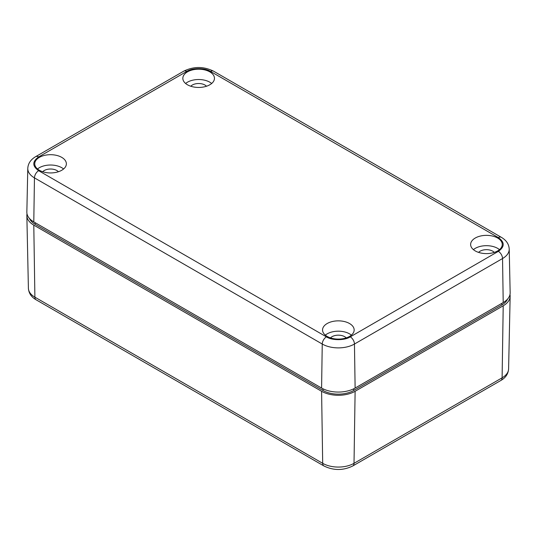 <?xml version="1.0" encoding="UTF-8"?>
<svg xmlns="http://www.w3.org/2000/svg" width="537" height="537" viewBox="0 0 537 537"><rect width="100%" height="100%" fill="white"/><g stroke="black" fill="none" stroke-linecap="round" stroke-linejoin="round"><path stroke-width="0.81" d="M507.532 299.129A21.735 12.546 180 0 1 501.813 304.976L353.722 390.473A21.735 12.546 180 0 1 322.985 390.473L35.187 224.318A21.735 12.546 180 0 1 29.468 218.472M509.989 294.491A23.709 13.687 180 0 1 510.15 296.27A23.709 13.687 180 0 1 503.209 305.781L355.118 391.278A23.709 13.687 180 0 1 321.589 391.278L33.791 225.124A23.709 13.687 180 0 1 26.85 215.612A23.709 13.687 180 0 1 27.011 213.833M39.382 170.276A15.808 9.122 180 0 1 34.751 163.819A15.808 9.122 180 0 1 44.511 155.388A15.808 9.122 180 0 1 61.735 157.368A15.808 9.122 180 0 1 66.366 163.819A15.808 9.122 180 0 1 56.607 172.249A15.808 9.122 180 0 1 39.382 170.276M63.594 168.98A15.808 9.122 0 0 0 61.735 167.692A15.808 9.122 0 0 0 37.523 168.98M475.265 250.933A15.808 9.122 180 0 1 470.634 244.483A15.808 9.122 180 0 1 480.393 236.052A15.808 9.122 180 0 1 497.618 238.025A15.808 9.122 180 0 1 502.249 244.483A15.808 9.122 180 0 1 492.489 252.914A15.808 9.122 180 0 1 475.265 250.933M499.477 249.645A15.808 9.122 0 0 0 497.618 248.349A15.808 9.122 0 0 0 473.406 249.645M327.174 336.43A15.808 9.122 180 0 1 322.549 329.98A15.808 9.122 180 0 1 332.302 321.549A15.808 9.122 180 0 1 349.533 323.529A15.808 9.122 180 0 1 354.158 329.98A15.808 9.122 180 0 1 344.405 338.411A15.808 9.122 180 0 1 327.174 336.43M351.386 335.142A15.808 9.122 0 0 0 349.533 333.853A15.808 9.122 0 0 0 325.321 335.142M187.467 84.779A15.808 9.122 180 0 1 182.842 78.321A15.808 9.122 180 0 1 192.595 69.891A15.808 9.122 180 0 1 209.826 71.871A15.808 9.122 180 0 1 214.451 78.321A15.808 9.122 180 0 1 204.698 86.752A15.808 9.122 180 0 1 187.467 84.779M211.679 83.483A15.808 9.122 0 0 0 209.826 82.195A15.808 9.122 0 0 0 185.614 83.483M42.705 171.739A8.894 5.135 180 0 1 56.841 170.518A8.894 5.135 180 0 1 58.412 171.739M478.588 252.397A8.894 5.135 180 0 1 492.731 251.175A8.894 5.135 180 0 1 494.295 252.397M330.497 337.901A8.894 5.135 180 0 1 344.64 336.672A8.894 5.135 180 0 1 346.211 337.901M190.789 86.242A8.894 5.135 180 0 1 204.933 85.021A8.894 5.135 180 0 1 206.503 86.242M503.209 302.553A23.709 13.687 0 0 0 510.15 292.705L509.217 249.074A22.776 13.15 0 0 1 502.545 258.532L503.209 302.553L355.118 388.056A23.709 13.687 0 0 1 321.589 388.056L33.791 221.895A23.709 13.687 0 0 1 26.85 212.048L27.783 168.417A22.776 13.15 0 0 0 34.455 177.875L33.791 221.895M501.813 304.976L501.813 303.365M353.722 390.473L353.722 388.801M322.985 390.473L322.985 388.801M35.187 224.318L35.187 222.701M33.791 225.124L34.892 297.169A22.158 12.794 180 0 1 28.401 288.282L26.85 215.612M321.589 391.278L322.69 463.324L34.892 297.169A5.927 3.423 120 0 0 36.12 299.794C31.334 297.055 28.763 293.215 28.401 288.282M355.118 391.278L354.017 463.324A22.158 12.794 180 0 1 322.69 463.324A5.927 3.423 120 0 0 323.912 465.955L36.12 299.794M503.209 305.781L502.108 377.826L354.017 463.324A5.927 3.423 60 0 1 352.796 465.955C343.163 470.66 333.537 470.66 323.912 465.955M510.15 296.27L508.599 368.939A22.158 12.794 180 0 1 502.108 377.826A5.927 3.423 60 0 1 500.88 380.458L352.796 465.955M210.564 71.441A5.927 3.423 -60 0 1 213.525 71.153L501.323 237.307A5.927 3.423 120 0 0 498.356 237.602L210.564 71.441C205.053 67.722 192.239 67.722 186.735 71.441L38.644 156.945C32.193 161.53 32.193 166.114 38.644 170.699A5.927 3.423 120 0 0 34.455 177.875L322.247 344.036L321.589 388.056M38.644 170.699L326.436 336.86A5.927 3.423 120 0 0 322.247 344.036A22.776 13.15 0 0 0 354.46 344.036L355.118 388.056M326.436 336.86C331.947 340.579 344.761 340.579 350.265 336.86A5.927 3.423 60 0 1 354.46 344.036L502.545 258.532A5.927 3.423 60 0 0 498.356 251.356C504.807 246.772 504.807 242.187 498.356 237.602M186.735 71.441A5.927 3.423 -120 0 0 183.768 71.153C193.689 66.306 203.604 66.306 213.525 71.153M38.644 156.945A5.927 3.423 -120 0 0 35.677 156.65L183.768 71.153M350.265 336.86L498.356 251.356M508.599 368.939C508.224 373.9 505.653 377.739 500.88 380.458M35.677 156.65C30.69 159.59 28.058 163.51 27.783 168.417M501.323 237.307C506.31 240.247 508.942 244.167 509.217 249.074"/></g></svg>
